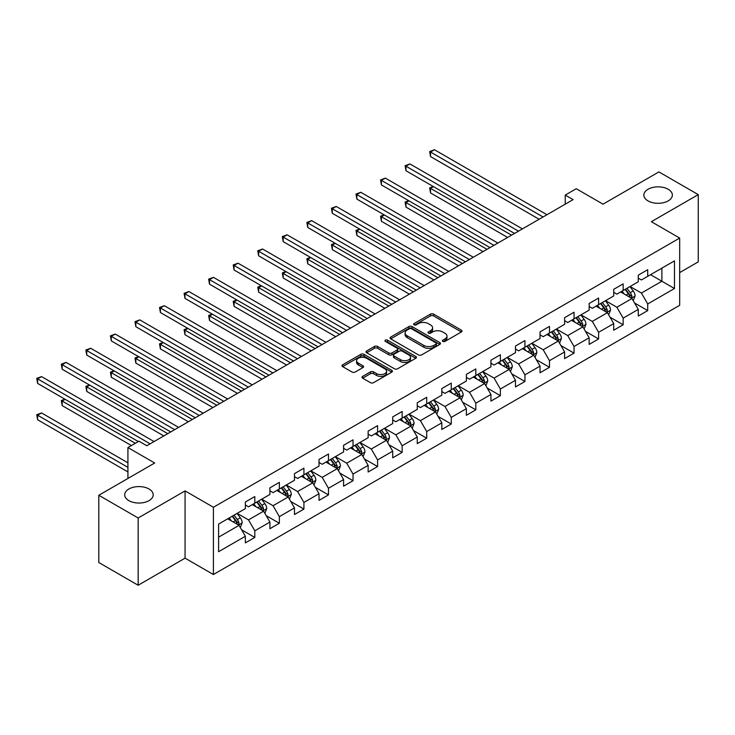 <?xml version="1.0" encoding="UTF-8"?>
<svg xmlns="http://www.w3.org/2000/svg" width="735" height="735" viewBox="0 0 735 735"><rect width="100%" height="100%" fill="white"/><g stroke="black" fill="none" stroke-linecap="round" stroke-linejoin="round"><path stroke-width="1.1" d="M442.81 341.426A1.525 0.882 0 0 0 444.969 341.426L461.387 331.954A2.187 1.259 0 0 0 462.03 331.062A2.187 1.259 0 0 0 461.387 330.162L433.577 314.111A2.187 1.259 0 0 0 430.48 314.111L414.062 323.584A1.525 0.882 0 0 0 413.621 324.208A1.525 0.882 0 0 0 414.062 324.833A1.525 0.882 0 0 0 416.231 324.833L418.353 323.611A6.992 4.033 0 0 1 428.239 323.611L430.563 324.943A6.992 4.033 0 0 1 432.612 327.801A6.992 4.033 0 0 1 430.563 330.658L428.431 331.88A1.525 0.882 0 0 0 427.99 332.505A1.525 0.882 0 0 0 428.431 333.13A1.525 0.882 0 0 0 430.6 333.13L432.722 331.908A6.992 4.033 0 0 1 442.617 331.908L444.932 333.24A6.992 4.033 0 0 1 446.981 336.097A6.992 4.033 0 0 1 444.932 338.954L442.81 340.176A1.525 0.882 0 0 0 442.36 340.801A1.525 0.882 0 0 0 442.81 341.426L442.81 340.176M149.021 488.995A14.25 8.223 0 0 0 133.494 487.213A14.25 8.223 0 0 0 124.702 494.811A14.25 8.223 0 0 0 128.873 500.627A14.25 8.223 0 0 0 144.4 502.418A14.25 8.223 0 0 0 153.192 494.811A14.25 8.223 0 0 0 149.021 488.995M668.179 189.262A14.25 8.223 0 0 0 652.652 187.48A14.25 8.223 0 0 0 643.86 195.078A14.25 8.223 0 0 0 648.031 200.894A14.25 8.223 0 0 0 663.558 202.676A14.25 8.223 0 0 0 672.36 195.078A14.25 8.223 0 0 0 668.179 189.262M362.649 376.375A2.187 1.259 0 0 0 362.006 377.266A2.187 1.259 0 0 0 362.649 378.158L370.449 382.669A2.187 1.259 0 0 0 373.545 382.669L391.773 372.14A2.187 1.259 0 0 0 392.416 371.248A2.187 1.259 0 0 0 391.773 370.357L363.963 354.298A2.187 1.259 0 0 0 360.876 354.298L342.639 364.826A2.187 1.259 0 0 0 342.005 365.718A2.187 1.259 0 0 0 342.639 366.609L352.065 372.048A2.187 1.259 0 0 0 355.152 372.048L362.961 367.546A2.187 1.259 0 0 0 363.595 366.655A2.187 1.259 0 0 0 362.961 365.764L358.285 363.062A5.843 3.372 0 0 1 356.576 360.674A5.843 3.372 0 0 1 360.178 357.559A5.843 3.372 0 0 1 366.554 358.285L384.864 368.86A5.843 3.372 0 0 1 386.573 371.248A5.843 3.372 0 0 1 382.963 374.363A5.843 3.372 0 0 1 376.596 373.637L373.545 371.873A2.187 1.259 0 0 0 370.449 371.873L362.649 376.375L362.649 378.158M679.673 272.602L698.25 261.88L698.25 194.628L658.9 171.907L603.012 204.165L576.249 188.72L565.233 195.078L573.107 199.626L146.816 445.741L138.943 441.193L127.927 447.551L127.927 478.457M138.162 517.991L138.162 585.244L185.073 558.159L185.073 490.906L138.162 517.991L98.802 495.271L154.69 463.004L127.927 447.551M185.073 490.906L213.407 507.269L679.673 238.066L679.673 305.319L213.407 574.522L213.407 507.269M698.25 194.628L651.339 221.704L679.673 238.066M418.509 354.922A2.187 1.259 0 0 0 421.596 354.922L439.833 344.393A2.187 1.259 0 0 0 440.467 343.502A2.187 1.259 0 0 0 439.833 342.611L412.023 326.551A2.187 1.259 0 0 0 408.926 326.551L390.698 337.08A2.187 1.259 0 0 0 390.055 337.971A2.187 1.259 0 0 0 390.698 338.863L418.509 354.922M385.976 341.757A1.525 0.882 0 0 1 387.529 341.977L387.529 340.158L415.808 356.484A2.187 1.259 0 0 1 416.442 357.375A2.187 1.259 0 0 1 415.808 358.267L397.571 368.795A2.187 1.259 0 0 1 394.484 368.795L366.664 352.736L366.664 350.953A2.187 1.259 0 0 0 366.03 351.844A2.187 1.259 0 0 0 366.664 352.736M366.664 350.953L374.473 346.442A2.187 1.259 0 0 1 377.56 346.442L388.843 352.956A2.187 1.259 0 0 0 391.93 352.956L397.111 349.97A2.187 1.259 0 0 0 397.745 349.079A2.187 1.259 0 0 0 397.111 348.188L385.361 341.408A1.525 0.882 0 0 1 384.919 340.783A1.525 0.882 0 0 1 385.857 339.965A1.525 0.882 0 0 1 387.529 340.158M138.162 585.244L98.802 562.523L98.802 495.271M241.659 529.852L254.806 537.441L254.806 530.808L269.92 522.08L269.92 528.713L279.364 523.265L279.364 516.632L294.478 507.903L294.478 514.537L303.923 509.089L303.923 502.446L319.027 493.727L319.027 500.36L328.481 494.903L328.481 488.27L343.585 479.551L343.585 486.184L353.03 480.727L353.03 474.093L368.143 465.365L368.143 472.008L377.588 466.55L377.588 459.917L392.701 451.189L392.701 457.822L402.146 452.374L402.146 445.741L417.26 437.013L417.26 443.646L426.704 438.198L426.704 431.555L441.818 422.836L441.818 429.47L451.262 424.012L451.262 417.379L466.376 408.66L466.376 415.293L475.821 409.836L475.821 403.203L490.934 394.474L490.934 401.117L500.379 395.66L500.379 389.026L515.492 380.298L515.492 386.932L524.937 381.483L524.937 374.85L540.041 366.122L540.041 372.755L549.486 367.307L549.486 360.674L564.599 351.946L564.599 358.579L574.044 353.131L574.044 346.488L589.158 337.769L589.158 344.403L598.602 338.945L598.602 332.312L613.716 323.593L613.716 330.226L623.161 324.769L623.161 318.136L638.274 309.407L638.274 316.05L647.719 310.593L647.719 303.959L674.482 288.506L674.482 260.879L661.886 268.146L661.886 281.239L674.482 288.506M254.806 537.441L245.361 542.889L245.361 536.256L218.598 551.709L218.598 524.083L245.361 508.629L245.361 501.996L254.806 496.538L254.806 503.172L269.92 494.453L269.92 487.82L279.364 482.362L279.364 488.995L294.478 480.277L294.478 473.643L303.923 468.186L303.923 474.819L319.027 466.091L319.027 459.458L328.481 454.01L328.481 460.643L343.585 451.915L343.585 445.281L353.03 439.833L353.03 446.467L368.143 437.738L368.143 431.105L377.588 425.648L377.588 432.29L392.701 423.562L392.701 416.929L402.146 411.471L402.146 418.105L417.26 409.386L417.26 402.752L426.704 397.295L426.704 403.928L441.818 395.209L441.818 388.567L451.262 383.119L451.262 389.752L466.376 381.024L466.376 374.391L475.821 368.942L475.821 375.576L490.934 366.848L490.934 360.214L500.379 354.766L500.379 361.399L515.492 352.671L515.492 346.038L524.937 340.581L524.937 347.223L540.041 338.495L540.041 331.862L549.486 326.404L549.486 333.038L564.599 324.319L564.599 317.685L574.044 312.228L574.044 318.861L589.158 310.142L589.158 303.5L598.602 298.052L598.602 304.685L613.716 295.957L613.716 289.324L623.161 283.875L623.161 290.509L638.274 281.781L638.274 275.147L647.719 269.699L647.719 276.332L674.482 260.879M252.289 504.633L263.617 511.174L248.504 519.902L237.175 513.352M245.361 504.991L248.504 506.81L254.806 503.172M248.504 519.902L254.806 530.808M263.617 511.174L269.92 522.08M276.847 490.456L288.175 496.998L273.062 505.717L261.733 499.175M269.92 490.815L273.062 492.634L279.364 488.995M273.062 505.717L279.364 516.632M288.175 496.998L294.478 507.903M301.396 476.271L312.733 482.821L297.62 491.54L286.292 484.999M294.478 476.638L297.62 478.457L303.923 474.819M297.62 491.54L303.923 502.446M312.733 482.821L319.027 493.727M325.954 462.094L337.291 468.636L322.178 477.364L310.841 470.823M319.027 462.462L322.178 464.281L328.481 460.643M322.178 477.364L328.481 488.27M337.291 468.636L343.585 479.551M350.512 447.918L361.85 454.46L346.736 463.188L335.399 456.646M343.585 448.286L346.736 450.096L353.03 446.467M346.736 463.188L353.03 474.093M361.85 454.46L368.143 465.365M375.07 433.742L386.408 440.283L371.294 449.012L359.957 442.47M368.143 434.1L371.294 435.919L377.588 432.29M371.294 449.012L377.588 459.917M386.408 440.283L392.701 451.189M399.629 419.566L410.966 426.107L395.853 434.835L384.515 428.284M392.701 419.924L395.853 421.743L402.146 418.105M395.853 434.835L402.146 445.741M410.966 426.107L417.26 437.013M424.187 405.389L435.524 411.931L420.411 420.65L409.073 414.108M417.26 405.748L420.411 407.567L426.704 403.928M420.411 420.65L426.704 431.555M435.524 411.931L441.818 422.836M448.745 391.204L460.073 397.754L444.969 406.473L433.632 399.932M441.818 391.571L444.969 393.39L451.262 389.752M444.969 406.473L451.262 417.379M460.073 397.754L466.376 408.66M473.303 377.027L484.631 383.569L469.518 392.297L458.19 385.756M466.376 377.395L469.518 379.214L475.821 375.576M469.518 392.297L475.821 403.203M484.631 383.569L490.934 394.474M497.861 362.851L509.19 369.393L494.076 378.121L482.748 371.579M490.934 363.219L494.076 365.029L500.379 361.399M494.076 378.121L500.379 389.026M509.19 369.393L515.492 380.298M522.41 348.675L533.748 355.216L518.634 363.944L507.306 357.394M515.492 349.033L518.634 350.852L524.937 347.223M518.634 363.944L524.937 374.85M533.748 355.216L540.041 366.122M546.969 334.498L558.306 341.04L543.193 349.768L531.855 343.217M540.041 334.857L543.193 336.676L549.486 333.038M543.193 349.768L549.486 360.674M558.306 341.04L564.599 351.946M571.527 320.313L582.864 326.864L567.751 335.583L556.413 329.041M564.599 320.68L567.751 322.5L574.044 318.861M567.751 335.583L574.044 346.488M582.864 326.864L589.158 337.769M596.085 306.137L607.422 312.687L592.309 321.406L580.972 314.865M589.158 306.504L592.309 308.323L598.602 304.685M592.309 321.406L598.602 332.312M607.422 312.687L613.716 323.593M620.643 291.96L631.981 298.502L616.867 307.23L605.53 300.688M613.716 292.328L616.867 294.147L623.161 290.509M616.867 307.23L623.161 318.136M631.981 298.502L638.274 309.407M650.548 274.697L661.886 281.239L641.425 293.054L630.088 286.512M638.274 278.152L641.425 279.962L647.719 276.332M641.425 293.054L647.719 303.959M185.073 558.159L213.407 574.522M565.233 195.078L565.233 204.165M218.598 537.166L239.059 525.35L227.731 518.809M239.059 525.35L245.361 536.256M634.571 303.004L647.719 310.593M610.013 317.18L623.161 324.769M585.464 331.356L598.602 338.945M560.906 345.542L574.044 353.131M536.348 359.718L549.486 367.307M511.79 373.894L524.937 381.483M487.232 388.071L500.379 395.66M462.673 402.247L475.821 409.836M438.115 416.423L451.262 424.012M413.557 430.609L426.704 438.198M389.008 444.785L402.146 452.374M364.45 458.962L377.588 466.55M339.892 473.138L353.03 480.727M315.333 487.314L328.481 494.903M290.775 501.5L303.923 509.089M266.217 515.676L279.364 523.265M443.416 341.646L444.932 340.774A6.992 4.033 0 0 0 446.981 337.916L446.981 336.097M432.612 327.801L432.612 329.62A6.992 4.033 0 0 1 430.563 332.477L429.047 333.35M461.36 331.963L433.577 315.921A2.187 1.259 0 0 0 430.48 315.921L414.678 325.054M439.806 344.412L412.023 328.37A2.187 1.259 0 0 0 408.926 328.37L390.726 338.881M435.965 344.127A1.525 0.882 0 0 0 436.415 343.502A1.525 0.882 0 0 0 435.965 342.877L411.554 328.784A1.525 0.882 0 0 0 409.395 328.784L407.153 330.079A6.992 4.033 0 0 0 405.104 332.927A6.992 4.033 0 0 0 407.153 335.785L423.838 345.422A6.992 4.033 0 0 0 433.723 345.422L435.965 344.127L435.965 345.946A1.525 0.882 0 0 0 436.415 345.321L436.415 343.502M405.104 332.927L405.104 334.747A6.992 4.033 0 0 0 407.153 337.604L407.153 335.785M435.965 345.946L433.723 347.242A6.992 4.033 0 0 1 423.838 347.242L407.153 337.604M366.701 352.754L374.473 348.261L374.473 346.442M397.745 349.079L397.745 350.898A2.187 1.259 0 0 1 397.111 351.789L391.93 354.775A2.187 1.259 0 0 1 388.843 354.775L377.56 348.261A2.187 1.259 0 0 0 374.473 348.261M387.529 341.977L415.771 358.285M400.547 359.718A5.843 3.372 0 0 0 406.914 360.444A5.843 3.372 0 0 0 410.525 357.329A5.843 3.372 0 0 0 408.816 354.941L402.357 351.22A2.187 1.259 0 0 0 399.27 351.22L394.098 354.206A2.187 1.259 0 0 0 393.455 355.097A2.187 1.259 0 0 0 394.098 355.988L400.547 359.718L400.547 361.537A5.843 3.372 0 0 0 406.914 362.263A5.843 3.372 0 0 0 410.525 359.149L410.525 357.329M393.455 355.097L393.455 356.916A2.187 1.259 0 0 0 394.098 357.807L394.098 355.988M400.547 361.537L394.098 357.807M386.573 371.248L386.573 373.068A5.843 3.372 0 0 1 382.963 376.182A5.843 3.372 0 0 1 376.596 375.447L373.545 373.692A2.187 1.259 0 0 0 370.449 373.692L362.677 378.176M356.576 360.674L356.576 362.493A5.843 3.372 0 0 0 358.285 364.882L358.285 363.062M362.961 365.764L362.961 367.546L358.285 364.882M391.773 370.357L391.773 372.14L363.963 356.117A2.187 1.259 0 0 0 360.876 356.117L342.666 366.627L342.639 364.826M633.221 300.661L635.095 295.939A5.898 3.409 -120 0 0 633.212 290.922L629.959 286.586M624.3 294.073L622.095 291.124M433.521 186.653L430.526 188.38L430.526 192.928L507.619 237.433M631.062 297.978L631.907 296.196A5.898 3.409 -120 0 0 630.217 292.649L626.973 288.304M625.494 289.158L629.096 293.972A3.004 1.736 60 0 1 629.647 294.882L631.907 296.196M625.081 289.397L628.333 293.734A5.898 3.409 60 0 1 630.024 297.28M430.526 192.928L429.663 187.884L511.551 235.163M429.663 187.884L433.172 186.451M543.036 216.981L430.526 152.026L434.468 149.756L546.969 214.712M539.104 219.25L430.526 156.573L430.526 152.026L429.663 151.529L434.468 149.756M430.526 156.573L429.663 151.529M608.663 314.837L610.537 310.124A5.898 3.409 -120 0 0 608.654 305.098L605.401 300.762M599.742 308.25L597.537 305.301M408.963 200.83L405.977 202.557L405.977 207.105L483.06 251.609M606.504 312.154L607.349 310.372A5.898 3.409 -120 0 0 605.658 306.826L602.415 302.489M600.936 303.344L604.538 308.149A3.004 1.736 60 0 1 605.089 309.067L607.349 310.372M600.523 303.573L603.775 307.91A5.898 3.409 60 0 1 605.465 311.465M405.977 207.105L405.104 202.061L486.993 249.34M405.104 202.061L408.614 200.637M584.104 329.014L585.979 324.3A5.898 3.409 -120 0 0 584.095 319.275L580.843 314.938M575.183 322.426L572.978 319.477M384.405 215.006L381.419 216.733L381.419 221.281L458.502 265.785M581.945 326.331L582.791 324.548A5.898 3.409 -120 0 0 581.109 321.002L577.857 316.666M576.378 317.52L579.979 322.325A3.004 1.736 60 0 1 580.531 323.244L582.791 324.548M575.964 317.759L579.217 322.095A5.898 3.409 60 0 1 580.907 325.642M381.419 221.281L380.546 216.237L462.434 263.516M380.546 216.237L384.065 214.813M518.478 231.157L405.977 166.202L409.909 163.933L522.41 228.888M514.546 233.436L405.977 170.75L405.977 166.202L405.104 165.706L409.909 163.933M405.977 170.75L405.104 165.706M493.92 245.334L381.419 180.378L385.351 178.109L497.861 243.064M489.988 247.612L381.419 184.926L381.419 180.378L380.546 179.882L385.351 178.109M381.419 184.926L380.546 179.882M559.546 343.19L561.421 338.477A5.898 3.409 -120 0 0 559.537 333.451L556.294 329.115M550.625 336.602L548.42 333.662M359.847 229.191L356.861 230.919L356.861 235.457L433.944 279.962M557.396 340.516L558.242 338.725A5.898 3.409 -120 0 0 556.551 335.178L553.299 330.842M551.82 331.696L555.43 336.511A3.004 1.736 60 0 1 555.972 337.42L558.242 338.725M551.406 331.935L554.659 336.272A5.898 3.409 60 0 1 556.349 339.818M356.861 235.457L355.997 230.413L437.876 277.692M355.997 230.413L359.507 228.989M534.988 357.375L536.862 352.653A5.898 3.409 -120 0 0 534.979 347.627L531.736 343.291M526.067 350.788L523.862 347.839M335.289 243.368L332.303 245.095L332.303 249.634L409.386 294.147M532.838 354.693L533.683 352.901A5.898 3.409 -120 0 0 531.993 349.355L528.741 345.018M527.261 345.873L530.872 350.687A3.004 1.736 60 0 1 531.414 351.596L533.683 352.901M526.857 346.112L530.1 350.448A5.898 3.409 60 0 1 531.791 353.994M332.303 249.634L331.439 244.59L413.327 291.868M331.439 244.59L334.949 243.166M510.439 371.552L512.304 366.829A5.898 3.409 -120 0 0 510.421 361.804L507.178 357.467M501.509 364.964L499.304 362.015M310.74 257.544L307.744 259.271L307.744 263.819L384.828 308.323M508.28 368.869L509.125 367.087A5.898 3.409 -120 0 0 507.435 363.531L504.182 359.194M502.703 360.049L506.314 364.863A3.004 1.736 60 0 1 506.856 365.773L509.125 367.087M502.299 360.288L505.542 364.624A5.898 3.409 60 0 1 507.233 368.171M307.744 263.819L306.881 258.775L388.769 306.045M306.881 258.775L310.39 257.342M469.362 259.519L356.861 194.564L360.793 192.285L473.303 257.241M465.43 261.789L356.861 199.102L356.861 194.564L355.997 194.058L360.793 192.285M356.861 199.102L355.997 194.058M444.804 273.696L332.303 208.74L336.235 206.471L448.745 271.417M440.871 275.965L332.303 213.279L332.303 208.74L331.439 208.235L336.235 206.471M332.303 213.279L331.439 208.235M420.255 287.872L307.744 222.916L311.677 220.647L424.187 285.603M416.313 290.141L307.744 227.464L307.744 222.916L306.881 222.42L311.677 220.647M307.744 227.464L306.881 222.42M485.881 385.728L487.746 381.006A5.898 3.409 -120 0 0 485.872 375.989L482.619 371.653M476.951 379.141L474.746 376.191M286.181 271.72L283.186 273.448L283.186 277.995L360.269 322.5M483.722 383.045L484.567 381.263A5.898 3.409 -120 0 0 482.877 377.716L479.624 373.38M478.154 374.225L481.756 379.039A3.004 1.736 60 0 1 482.298 379.949L484.567 381.263M477.741 374.464L480.984 378.801A5.898 3.409 60 0 1 482.674 382.356M283.186 277.995L282.323 272.951L364.211 320.23M282.323 272.951L285.832 271.518M395.696 302.048L283.186 237.093L287.119 234.823L399.629 299.779M391.755 304.318L283.186 241.64L283.186 237.093L282.323 236.596L287.119 234.823M283.186 241.64L282.323 236.596M461.323 399.904L463.197 395.191A5.898 3.409 -120 0 0 461.314 390.166L458.061 385.829M452.402 393.317L450.188 390.368M261.623 285.897L258.628 287.624L258.628 292.172L335.72 336.676M459.164 397.222L460.009 395.439A5.898 3.409 -120 0 0 458.318 391.893L455.075 387.556M453.596 388.411L457.198 393.216A3.004 1.736 60 0 1 457.74 394.135L460.009 395.439M453.183 388.64L456.435 392.977A5.898 3.409 60 0 1 458.116 396.533M258.628 292.172L257.764 287.128L339.653 334.407M257.764 287.128L261.274 285.704M371.138 316.225L258.628 251.269L262.57 249L375.07 313.955M367.197 318.503L258.628 255.817L258.628 251.269L257.764 250.773L262.57 249M258.628 255.817L257.764 250.773M436.765 414.081L438.639 409.367A5.898 3.409 -120 0 0 436.755 404.342L433.503 400.005M427.844 407.493L425.629 404.553M237.065 300.073L234.07 301.8L234.07 306.348L311.162 350.852M434.606 411.398L435.451 409.615A5.898 3.409 -120 0 0 433.76 406.069L430.517 401.733M429.038 402.587L432.639 407.392A3.004 1.736 60 0 1 433.191 408.311L435.451 409.615M428.624 402.826L431.877 407.162A5.898 3.409 60 0 1 433.558 410.709M234.07 306.348L233.206 301.304L315.094 348.583M233.206 301.304L236.716 299.88M346.58 330.401L234.07 265.454L238.011 263.176L350.512 328.132M342.648 332.679L234.07 269.993L234.07 265.454L233.206 264.949L238.011 263.176M234.07 269.993L233.206 264.949M412.206 428.257L414.081 423.544A5.898 3.409 -120 0 0 412.197 418.518L408.945 414.182M403.285 421.669L401.08 418.729M212.507 314.258L209.512 315.986L209.512 320.524L286.604 365.029M410.047 425.583L410.893 423.792A5.898 3.409 -120 0 0 409.202 420.245L405.959 415.909M404.48 416.763L408.081 421.578A3.004 1.736 60 0 1 408.632 422.487L410.893 423.792M404.066 417.002L407.319 421.339A5.898 3.409 60 0 1 409.009 424.885M209.512 320.524L208.648 315.48L290.536 362.759M208.648 315.48L212.158 314.056M322.022 344.586L209.512 279.631L213.453 277.352L325.954 342.308M318.09 346.856L209.512 284.169L209.512 279.631L208.648 279.125L213.453 277.352M209.512 284.169L208.648 279.125M387.648 442.442L389.522 437.72A5.898 3.409 -120 0 0 387.639 432.694L384.387 428.358M378.727 435.855L376.522 432.906M187.949 328.435L184.963 330.162L184.963 334.701L262.046 379.214M385.489 439.76L386.334 437.977A5.898 3.409 -120 0 0 384.653 434.422L381.401 430.085M379.921 430.94L383.523 435.754A3.004 1.736 60 0 1 384.074 436.663L386.334 437.977M379.508 431.179L382.76 435.515A5.898 3.409 60 0 1 384.451 439.061M184.963 334.701L184.09 329.657L265.978 376.936M184.09 329.657L187.6 328.233M297.464 358.763L184.963 293.807L188.895 291.538L301.396 356.493M293.531 361.032L184.963 298.355L184.963 293.807L184.09 293.302L188.895 291.538M184.963 298.355L184.09 293.302M363.09 456.619L364.964 451.896A5.898 3.409 -120 0 0 363.081 446.88L359.838 442.534M354.169 450.031L351.964 447.082M163.391 342.611L160.405 344.338L160.405 348.886L237.488 393.39M360.94 453.936L361.776 452.154A5.898 3.409 -120 0 0 360.095 448.598L356.842 444.262M355.363 445.116L358.965 449.93A3.004 1.736 60 0 1 359.516 450.84L361.776 452.154M354.95 445.355L358.202 449.691A5.898 3.409 60 0 1 359.893 453.238M160.405 348.886L159.532 343.842L241.42 391.112M159.532 343.842L163.051 342.409M272.906 372.939L160.405 307.983L164.337 305.714L276.847 370.67M268.973 375.208L160.405 312.531L160.405 307.983L159.532 307.487L164.337 305.714M160.405 312.531L159.532 307.487M338.532 470.795L340.406 466.073A5.898 3.409 -120 0 0 338.523 461.056L335.279 456.72M329.611 464.208L327.406 461.258M138.832 356.787L135.846 358.515L135.846 363.062L212.929 407.567M336.382 468.112L337.227 466.33A5.898 3.409 -120 0 0 335.537 462.784L332.284 458.447M330.805 459.292L334.416 464.107A3.004 1.736 60 0 1 334.958 465.025L337.227 466.33M330.392 459.531L333.644 463.868A5.898 3.409 60 0 1 335.335 467.423M135.846 363.062L134.983 358.019L216.871 405.297M134.983 358.019L138.492 356.585M248.347 387.115L135.846 322.16L139.779 319.89L252.289 384.846M244.415 389.385L135.846 326.707L135.846 322.16L134.983 321.664L139.779 319.89M135.846 326.707L134.983 321.664M313.974 484.971L315.848 480.258A5.898 3.409 -120 0 0 313.964 475.233L310.721 470.896M305.053 478.384L302.848 475.435M114.274 370.964L111.288 372.691L111.288 377.239L188.371 421.743M311.824 482.289L312.669 480.506A5.898 3.409 -120 0 0 310.978 476.96L307.726 472.623M306.247 473.478L309.858 478.283A3.004 1.736 60 0 1 310.4 479.202L312.669 480.506M305.843 473.707L309.086 478.053A5.898 3.409 60 0 1 310.776 481.6M111.288 377.239L110.425 372.195L192.313 419.474M110.425 372.195L113.934 370.771M223.789 401.292L111.288 336.336L115.22 334.067L227.731 399.022M219.857 403.57L111.288 340.884L111.288 336.336L110.425 335.84L115.22 334.067M111.288 340.884L110.425 335.84M289.425 499.148L291.29 494.434A5.898 3.409 -120 0 0 289.415 489.409L286.163 485.072M280.494 492.56L278.289 489.62M89.725 385.149L86.73 386.876L86.73 391.415L163.813 435.919M287.266 496.465L288.111 494.683A5.898 3.409 -120 0 0 286.42 491.136L283.168 486.8M281.689 487.654L285.299 492.468A3.004 1.736 60 0 1 285.841 493.378L288.111 494.683M281.285 487.893L284.528 492.229A5.898 3.409 60 0 1 286.218 495.776M86.73 391.415L85.866 386.371L167.755 433.65M85.866 386.371L89.376 384.947M199.24 415.477L86.73 350.521L90.662 348.243L203.172 413.199M195.299 417.746L86.73 355.06L86.73 350.521L85.866 350.016L90.662 348.243M86.73 355.06L85.866 350.016M264.866 513.324L266.741 508.611A5.898 3.409 -120 0 0 264.857 503.585L261.605 499.249M255.945 506.737L253.731 503.797M65.167 399.325L62.172 401.053L62.172 405.591L131.39 445.557M262.707 510.65L263.553 508.859A5.898 3.409 -120 0 0 261.862 505.312L258.61 500.976M257.14 501.83L260.741 506.645A3.004 1.736 60 0 1 261.283 507.554L263.553 508.859M256.726 502.069L259.969 506.406A5.898 3.409 60 0 1 261.66 509.952M62.172 405.591L61.308 400.547L135.323 443.288M61.308 400.547L64.818 399.123M174.682 429.653L62.172 364.698L66.104 362.419L178.614 427.375M170.74 431.923L62.172 369.236L62.172 364.698L61.308 364.192L66.104 362.419M62.172 369.236L61.308 364.192M240.308 527.509L242.183 522.787A5.898 3.409 -120 0 0 240.299 517.762L237.047 513.425M231.387 520.922L229.173 517.973M127.927 462.82L41.555 412.96L37.614 415.229L37.614 419.768L127.927 471.916M238.149 524.827L238.994 523.044A5.898 3.409 -120 0 0 237.304 519.489L234.061 515.152M232.582 516.007L236.183 520.821A3.004 1.736 60 0 1 236.725 521.731L238.994 523.044M232.168 516.246L235.421 520.582A5.898 3.409 60 0 1 237.102 524.129M37.614 419.768L36.75 414.724L127.927 467.368M36.75 414.724L41.555 412.96M150.124 443.83L37.614 378.874L41.555 376.605L154.056 441.56M138.318 441.56L37.614 383.422L37.614 378.874L36.75 378.378L41.555 376.605M37.614 383.422L36.75 378.378M444.932 340.774L444.932 338.954M428.431 333.13L428.431 331.88M430.563 332.477L430.563 330.658M414.062 324.833L414.062 323.584M430.48 315.921L430.48 314.111M433.577 315.921L433.577 314.111M461.387 331.954L461.387 330.162M390.698 338.863L390.698 337.08M408.926 328.37L408.926 326.551M412.023 328.37L412.023 326.551M439.833 344.393L439.833 342.611M423.838 347.242L423.838 345.422M433.723 347.242L433.723 345.422M377.56 348.261L377.56 346.442M388.843 354.775L388.843 352.956M391.93 354.775L391.93 352.956M397.111 351.789L397.111 349.97M415.808 358.267L415.808 356.484M370.449 373.692L370.449 371.873M373.545 373.692L373.545 371.873M376.596 375.447L376.596 373.637M360.876 356.117L360.876 354.298M363.963 356.117L363.963 354.298M631.393 298.171L635.058 296.058M630.217 292.649L633.212 290.922M626.027 295.066L628.333 293.734M606.834 312.347L610.5 310.234M605.658 306.826L608.654 305.098M601.469 309.242L603.775 307.91M582.276 326.524L585.942 324.411M581.109 321.002L584.095 319.275M576.911 323.428L579.217 322.095M557.727 340.7L561.384 338.587M556.551 335.178L559.537 333.451M552.352 337.604L554.659 336.272M533.169 354.876L536.826 352.763M531.993 349.355L534.979 347.627M527.794 351.78L530.1 350.448M508.611 369.062L512.267 366.949M507.435 363.531L510.421 361.804M503.236 365.956L505.542 364.624M484.053 383.238L487.709 381.125M482.877 377.716L485.872 375.989M478.678 380.133L480.984 378.801M459.494 397.414L463.151 395.301M458.318 391.893L461.314 390.166M454.12 394.309L456.435 392.977M434.936 411.591L438.602 409.478M433.76 406.069L436.755 404.342M429.571 408.495L431.877 407.162M410.378 425.767L414.044 423.654M409.202 420.245L412.197 418.518M405.013 422.671L407.319 421.339M385.82 439.953L389.486 437.839M384.653 434.422L387.639 432.694M380.454 436.847L382.76 435.515M361.271 454.129L364.927 452.016M360.095 448.598L363.081 446.88M355.896 451.024L358.202 449.691M336.713 468.305L340.369 466.192M335.537 462.784L338.523 461.056M331.338 465.2L333.644 463.868M312.154 482.482L315.811 480.368M310.978 476.96L313.964 475.233M306.78 479.385L309.086 478.053M287.596 496.658L291.253 494.545M286.42 491.136L289.415 489.409M282.222 493.562L284.528 492.229M263.038 510.834L266.695 508.721M261.862 505.312L264.857 503.585M257.663 507.738L259.969 506.406M238.48 525.02L242.137 522.907M237.304 519.489L240.299 517.762M233.105 521.914L235.421 520.582"/></g></svg>

